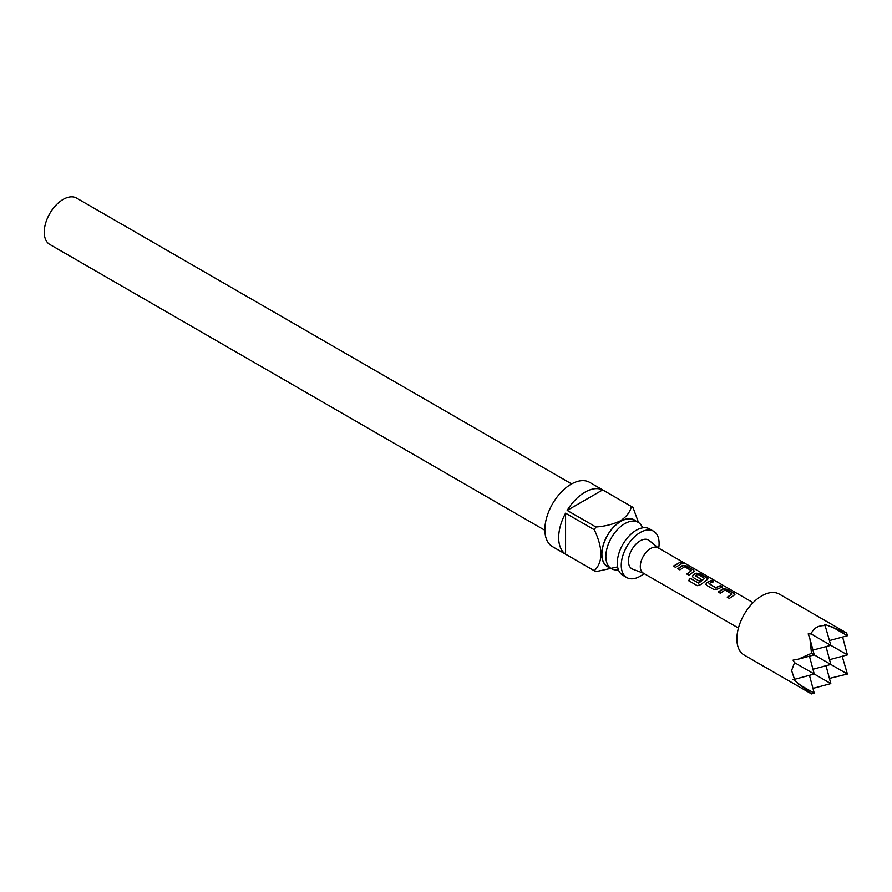 <?xml version="1.0" encoding="UTF-8"?>
<svg xmlns="http://www.w3.org/2000/svg" width="892" height="892" viewBox="0 0 892 892"><rect width="100%" height="100%" fill="white"/><g stroke="black" fill="none" stroke-linecap="round" stroke-linejoin="round"><path stroke-width="1.34" d="M684.376 563.075C685.312 563.789 684.588 563.677 682.179 562.74C681.332 561.793 682.057 561.904 684.376 563.075L684.944 563.532M682.057 563.097C681.187 562.15 681.901 562.261 684.209 563.421L684.32 563.488M626.797 577.581L622.85 575.307A26.76 15.454 -60 0 1 618.747 553.854A26.76 15.454 -60 0 1 636.23 530.272A26.76 15.454 -60 0 1 649.621 528.945L653.568 531.219A26.76 15.454 120 0 0 640.177 532.546A26.76 15.454 120 0 0 622.694 556.14A26.76 15.454 120 0 0 626.797 577.581A26.76 15.454 120 0 0 640.177 576.254A26.76 15.454 120 0 0 644.057 573.556M642.608 527.863A26.76 15.454 120 0 0 638.17 522.333A26.76 15.454 120 0 0 624.79 523.66A26.76 15.454 120 0 0 607.307 547.242A26.76 15.454 120 0 0 611.41 568.695A26.76 15.454 120 0 0 618.412 569.776M571.627 483.921L76.545 198.08A26.76 15.454 120 0 0 63.165 199.407A26.76 15.454 120 0 0 45.682 223A26.76 15.454 120 0 0 49.785 244.441L544.867 530.283M635.84 520.995A26.961 15.565 120 0 0 620.843 521.218A26.961 15.565 120 0 0 602.825 546.45A26.961 15.565 120 0 0 609.08 567.345M617.554 566.911L595.912 571.672A37.118 21.43 -60 0 1 595.098 571.237A37.118 21.43 -60 0 1 594.317 570.746C603.103 562.116 603.103 548.457 594.317 529.77A37.118 21.43 -60 0 1 595.912 527.005C605.2 526.302 613.417 524.217 620.564 520.75C626.563 516.658 630.176 511.908 631.402 506.511A37.118 21.43 -60 0 1 632.216 506.946A37.118 21.43 -60 0 1 632.997 507.437L638.527 522.556M632.216 506.946L589.668 482.371A37.118 21.43 120 0 0 571.114 484.211A37.118 21.43 120 0 0 546.863 516.925A37.118 21.43 120 0 0 552.549 546.673L595.098 571.237M594.317 570.746L565.584 554.155A37.118 21.43 -60 0 1 565.584 513.179L594.317 529.77M595.912 527.005L567.178 510.414A37.118 21.43 -60 0 1 584.929 492.194A37.118 21.43 -60 0 1 602.669 489.92L631.402 506.511M638.17 522.333L634.223 520.058A26.76 15.454 120 0 0 620.843 521.385A26.76 15.454 120 0 0 603.36 544.967A26.76 15.454 120 0 0 607.463 566.42L611.41 568.695M829.538 659.679L847.4 654.895L830.82 645.329L824.754 624.322L846.664 633.008L779.329 594.139A35.167 20.304 120 0 0 752.235 603.561A35.167 20.304 120 0 0 736.881 638.94A35.167 20.304 120 0 0 744.162 655.04L811.497 693.92L793.021 679.28L794.527 679.325L791.605 670.539L794.527 662.656L793.021 660.147L798.228 659.188L811.497 653.312L809.958 638.884L808.174 633.889L811.107 633.944L830.82 645.329L812.958 650.112M842.193 656.289L847.4 674.04L829.426 678.411M753.093 602.669L658.006 547.766A14.651 8.463 120 0 0 646.711 551.702A14.651 8.463 120 0 0 640.311 566.442A14.651 8.463 120 0 0 643.344 573.155L738.442 628.046M643.689 573.344L632.684 569.163A16.602 9.589 -60 0 1 628.436 561.179A16.602 9.589 -60 0 1 636.197 543.942A16.602 9.589 -60 0 1 649.22 540.53L658.341 547.967M794.527 662.656L830.82 683.606L826.037 665.744M811.497 653.312L830.82 664.462L812.958 669.256M847.4 674.04L830.82 664.462L826.037 646.611M811.107 633.944C813.448 628.091 818.265 625.314 825.535 625.604M830.82 683.606L812.958 688.39M798.228 683.941L814.24 693.184L809.457 675.322M809.457 656.178L814.24 674.04L794.527 679.325M809.958 638.884L814.24 654.895L798.228 659.188M814.24 693.184L811.497 693.92M718.227 592.009L723.033 588.709L726.868 589.255L734.127 593.448L734.161 595.131L729.355 598.432L727.281 597.227L731.808 594.05L725.107 590.047L720.301 593.202L718.227 592.009M734.941 594.418L734.161 595.131M713.946 589.534L706.698 585.353L705.918 584.282L706.665 582.599L711.47 580.357L713.533 581.562L709.017 583.602L715.718 587.65L720.513 585.587L722.587 586.78L717.792 589.021L713.946 589.534M688.568 580.636L690.319 578.284L698.525 583.022L704.635 578.373L697.945 574.359L695.325 575.697L701.212 579.276L699.161 581.004L693.229 577.57L692.448 576.511L693.196 574.827L696.094 573.155L699.93 573.701L707.178 577.893L707.222 579.577L700.844 584.572L697.276 585.665L688.568 580.636M708.003 578.863L707.222 579.577M677.82 568.672L682.625 565.383L686.472 565.929L693.72 570.111L693.753 571.805L688.947 575.095L686.873 573.902L691.4 570.724L684.699 566.721L679.894 569.876L677.82 568.672M694.534 571.092L693.753 571.805M682.179 562.74L681.666 562.15M673.404 566.119L680.105 562.261L682.179 563.454L675.478 567.323L673.404 566.119M846.664 633.008L847.4 635.751L829.538 640.545M847.4 654.895L842.617 637.033M831.389 626.507L847.4 635.751M658.709 548.179A26.76 15.454 120 0 0 653.568 531.219M565.584 554.155L565.584 513.179M567.178 510.414L602.669 489.92M673.493 566.375L680.105 562.261M680.016 562.618L682.09 563.811M677.909 568.929L682.592 565.718L686.472 565.929M686.963 574.147L691.4 570.724M686.383 566.275L693.72 570.111M693.619 570.467L694.433 571.27M688.747 580.781L690.453 578.495L698.525 583.022M692.493 576.633L693.24 575.117L696.061 573.5L699.841 574.058L707.178 577.893M707.088 578.239L707.902 579.042M701.246 579.566L695.325 575.697M698.648 583.234L704.635 578.373M705.962 584.405L706.665 582.599M709.017 583.602L715.752 587.939L720.513 585.587M720.424 585.944L722.498 587.137M706.709 582.9L711.47 580.357M711.37 580.714L713.444 581.907M718.316 592.255L722.999 589.043L726.868 589.255M727.37 597.484L731.808 594.05M726.779 589.612L734.127 593.448M734.038 593.793L734.852 594.596"/></g></svg>
